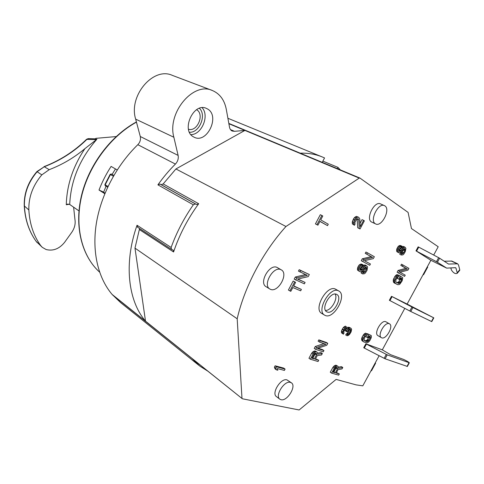 <?xml version="1.0" encoding="UTF-8"?>
<svg xmlns="http://www.w3.org/2000/svg" width="484" height="484" viewBox="0 0 484 484"><rect width="100%" height="100%" fill="white"/><g stroke="black" fill="none" stroke-linecap="round" stroke-linejoin="round"><path stroke-width="0.73" d="M366.69 341.595L368.56 340.869L370.381 337.505L370.127 336.453L369.038 336.029L368.07 337.82L367.247 337.505L368.862 334.523L367.471 333.688L371.343 335.727L371.301 337.62L369.939 340.44L368.572 342.061L366.842 342.841L363.98 342.025L362.008 340.718L361.542 339.109L362.092 337.154L363.744 334.408L365.438 333.131L367.622 334.039L366.975 335.237L365.287 336.513L364.022 339.163L364.621 340.827L366.69 341.595L365.311 340.754L367.187 340.034L368.705 337.517L369.044 336.035M368.862 334.523L370.907 335.315M325.49 310.444C331.05 310.916 338.249 298.695 335.134 294.06M375.318 362.764L375.59 363.236L375.118 363.133L379.117 355.746M207.902 371.204L199.819 366.11L192.063 358.535L242.369 398.774L299.124 409.972L336.114 379.408L356.091 384.871L362.806 385.845L371.01 370.714L371.567 370.665M242.369 398.774L145.515 321.146C128.151 301.018 123.547 263.387 137.032 225.266L137.662 227.244M139.586 228.527L134.982 248.129L237.184 318.781L241.982 398.284M237.184 318.781C244.42 287.036 262.836 252.055 285.965 226.494L359.231 178.106L359.914 178.052L300.213 153.168C308.423 152.968 315.883 154.269 322.592 157.082L324.546 157.947L322.223 162.346M433.694 255.056L438.201 246.743L411.448 228.539L408.097 212.403L359.914 178.052M427.687 267.126L427.324 266.811L430.869 260.271M407.123 304.067L391.508 296.317L389.36 300.286L409.803 310.994L410.777 311.49L412.925 307.534L433.809 317.861L407.123 304.067L423.149 274.513L423.548 274.767L423.089 274.622M382.312 349.847L390.576 354.693L403.577 359.418C406.657 360.852 408.575 361.978 409.337 362.794L387.248 354.869L366.43 344.118L364.301 348.056L363.72 347.748L365.85 343.803L382.312 349.847L404.787 308.368M389.487 323.832L385.815 321.739C381.483 319.404 373.503 333.506 377.95 335.63L381.398 337.681C376.969 335.569 384.986 321.412 389.293 323.736L389.487 323.832C393.916 325.926 386.075 339.95 381.676 337.814L381.398 337.681M415.986 250.845L418.152 246.84L418.739 247.142L438.649 257.676L436.483 261.675L446.671 268.124L430.784 260.229L415.986 250.845L436.483 261.675M338.788 290.987L335.509 289.142C327.087 284.459 313.075 309.094 321.709 313.384L324.601 315.144C315.985 310.873 330.052 286.141 338.455 290.817L338.788 290.987C347.433 295.173 333.924 319.555 325.248 315.465L324.601 315.144M357.131 218.968L357.706 227.752L359.249 228.49L358.692 219.7L357.107 218.907M358.692 219.7L357.978 218.647L356.569 219.288L354.857 222.501L355.044 224.134L354.439 225.278L353.913 224.655L353.925 222.235L355.111 219.609L356.823 217.612L357.948 217.098L358.711 217.274L359.775 218.853L360.217 226.681L363.605 220.347L364.379 220.837L360.036 228.968L357.706 227.752M360.029 223.402L362.05 219.621L363.605 220.347M358.711 217.274L356.393 216.372L354.451 217.6L353.556 218.877L352.37 221.497L352.364 223.917L354.439 225.278M398.544 252.563L398.042 250.881L398.538 248.982L399.79 246.985L402.004 246.144L400.008 245.4L398.302 246.271L396.735 249.175L396.644 251.317L399.076 252.884L397.061 251.843M403.462 248.903L402.222 251.976L401.647 252.715L400.425 253.059L399.76 254.288L401.236 255.007L401.901 253.773L400.425 253.059M402.004 246.144L399.336 249.466L399.064 250.954L399.609 251.559L400.716 251.136L403.245 247.748L404.951 247.161L403.462 246.453L401.756 247.04L399.1 250.524M369.74 265.268L361.264 260.731L362.31 258.777L371.143 256.659L365.226 253.344L365.928 252.043L367.429 252.799L374.344 256.702L373.309 258.631L364.361 260.688L370.429 263.986L369.74 265.268L361.264 260.731M359.043 270.961L359.067 268.753L359.963 266.72L361.615 265.087L363.133 264.778L361.076 263.98L359.207 264.936L357.894 267.023L357.416 268.995L357.561 270.175L359.533 271.488L357.561 270.175M365.081 267.41L363.811 270.665L363.206 271.445L361.851 271.839L361.161 273.121L362.637 273.908L363.333 272.619L361.851 271.839M363.133 264.778L360.29 268.281L360.042 269.818L360.683 270.423L361.899 269.951L364.579 266.382L366.461 265.722L364.978 264.948L363.091 265.607L360.066 269.431M400.825 265.389L401.484 264.179L408.895 268.372L407.927 270.169L400.002 272.22L405.229 275.16L404.582 276.352L397.116 272.262L398.102 270.441L405.919 268.336L400.825 265.389L402.289 266.115L402.942 264.905M399.554 279.552L398.78 279.135L400.407 276.116L402.724 277.659L402.21 280.738L399.893 284.12L398.949 284.646L397.467 284.634L394.986 283.061L394.599 281.295L395.186 279.268L396.844 276.509L398.495 275.323L399.252 275.481L398.598 276.685L397.515 277.138L395.966 279.692L395.773 281.924L398.737 283.509L399.917 282.85L401.448 280.327L401.823 278.717L400.528 277.749L399.554 279.552L397.34 278.391L398.259 276.679M400.377 278.028L400.008 279.583L398.483 282.105L396.723 282.692M399.252 275.481L397.049 274.579L396.094 275.1L394.72 276.703L393.329 279.601L393.546 282.311L397.467 284.634M367.247 337.505L365.862 336.664L366.624 335.261M364.137 340.319L365.311 340.754M347.052 335.769L347.609 334.734L348.91 333.984L350.277 331.77L350.761 330.215L350.501 329.368L349.091 329.326L347.197 331.849L346.598 331.619L347.343 328.902L346.967 328.255L345.993 328.382L344.191 330.711L343.785 331.812L343.979 333.137L343.416 334.178L342.926 333.742L342.914 331.734L344.711 328.394L346.514 327.075L348.014 327.656L348.238 329.247L349.091 328.321L350.464 328.104L349.055 327.251L351.057 328.334L351.608 329.295L351.124 331.842L349.648 334.256L348.28 335.479L347.052 335.769L345.655 334.904L348.208 332.145L349.339 329.271M349.055 327.251L347.772 327.438M345.812 326.24L345.098 326.216L343.301 327.535L341.504 330.868L341.522 332.871L343.416 334.178M345.981 328.388L345.195 330.76L346.598 331.619M336.447 372.583L339.32 373.932L338.667 375.136L331.637 373.14L330.276 372.22L332.901 367.344L334.492 365.692L335.981 365.196L337.947 366.285L338.552 367.404L338.413 368.306L342.787 367.507L341.426 366.612L338.461 367.144M315.55 358.777L318.72 360.247L318.036 361.518L310.341 359.219L308.955 358.275L311.702 353.145L313.396 351.426L315.005 350.942L317.056 352.074L317.74 353.284L317.607 354.24L322.344 353.501L320.952 352.582L317.667 353.09M318.012 348.159L322.538 349.629L323.929 350.543L323.251 351.814L315.629 349.363L314.225 348.438L315.259 346.514L323.959 343.567M315.629 349.363L316.663 347.433L325.998 344.251L319.537 342.073L318.127 341.159L318.817 339.877L326.391 342.46L327.789 343.362L326.767 345.261L317.298 348.395L323.929 350.543M327.505 225.641L319.966 221.327L317.915 225.187L315.435 223.892L320.305 214.708L321.884 215.477L322.792 216.009L320.735 219.875L328.261 224.213L327.505 225.641L319.918 221.418M297.872 279.038L305.108 282.444L304.363 283.842L294.175 279.159L295.307 277.029L305.567 274.543M295.676 280.036L296.807 277.907L307.316 275.342L298.453 271.119L299.209 269.697L309.33 274.519L308.211 276.618L297.557 279.111L305.108 282.444M301.387 289.432L300.643 290.83L292.844 287.538L290.836 291.314L289.886 290.92L288.404 290.025L293.171 281.053L295.609 282.341L293.594 286.123L301.387 289.432L293.709 285.911M275.124 365.801L283.709 368.1L285.094 369.092L284.386 370.411L277.278 368.536L277.852 370.212L276.376 369.83L274.991 368.826L274.404 367.138L275.124 365.801L276.515 366.799L285.094 369.092M281.289 269.866L277.084 267.44C269.624 263.447 258.565 282.813 266.091 286.691L269.836 289.008C262.322 285.143 273.436 265.68 280.889 269.667L281.289 269.866C288.839 273.66 278.094 292.947 270.465 289.329L269.836 289.008M384.423 205.615L380.503 203.897C374.447 200.618 365.396 218.786 371.47 221.974L375.342 223.771C369.286 220.589 378.391 202.336 384.423 205.615L384.919 205.894C390.812 209.403 381.652 227.286 375.687 223.959M291.41 382.832L286.933 379.861C280.871 377.804 271.149 393.371 276.467 396.62L279.861 399.197C274.549 395.96 284.32 380.321 290.364 382.36L291.41 382.832C296.728 386.008 287.254 401.49 281.059 399.73L279.861 399.197M437.433 262.213L439.599 258.22L448.523 264.052L457.664 263.81L458.523 264.996L459.752 269.721L457.199 272.758L457.217 273.333C455.329 274.107 453.393 272.994 451.403 269.999L450.828 267.912M439.599 258.22L438.649 257.676M455.196 267.688L455.946 268.045L457.199 272.758M455.946 268.045L455.504 267.676L446.671 268.124M459.455 270.677L459.752 269.721M457.664 263.81L451.808 261.082L444.191 261.221M327.13 311.95C333.301 314.927 343.005 297.478 336.834 294.484L336.561 294.345C330.536 291.065 320.541 308.695 326.7 311.738L327.13 311.95M358.299 218.847L357.906 218.659M353.913 224.655L352.364 223.917M353.762 223.348L352.207 222.61M353.925 222.235L352.37 221.497M354.621 220.529L353.066 219.797M355.111 219.609L353.556 218.877M356.006 218.332L354.451 217.6M356.823 217.612L355.262 216.886M357.948 217.098L356.393 216.372M360.036 228.968L359.249 228.49M400.117 251.595L399.185 251.148M400.716 251.136L399.233 250.422M401.182 250.597L399.699 249.883M401.847 249.363L400.365 248.649M402.537 248.407L401.048 247.699M403.245 247.748L401.756 247.04M404.207 247.245L402.724 246.537M404.951 247.161L405.894 248.298L405.356 251.529L403.795 254.106L402.851 254.893L401.236 255.007M401.901 253.773L400.927 253.09M402.404 253.81L403.124 253.428L401.647 252.715M403.124 253.428L403.698 252.69L402.222 251.976M403.698 252.69L404.582 251.045L403.105 250.337M404.582 251.045L404.896 250.149L403.414 249.435M404.896 250.149L404.969 249.369L403.668 248.746M404.969 249.369L404.34 248.498M404.805 248.716L403.801 248.643L400.685 252.491L399.076 252.884M398.126 252.037L396.644 251.317M398.042 250.881L396.559 250.167M398.223 249.889L396.735 249.175M398.538 248.982L397.049 248.262M399.1 247.941L397.606 247.227M399.79 246.985L398.302 246.271M400.637 246.398L399.143 245.691M401.496 246.108L400.008 245.4M362.758 261.505L363.811 259.545L362.31 258.777M363.811 259.545L372.638 257.415L371.143 256.659M372.638 257.415L365.226 253.344M366.727 254.106L367.429 252.799M360.683 270.423L360.374 270.266M361.252 270.441L360.042 269.806M361.899 269.951L360.417 269.171M362.395 269.382L360.913 268.602M363.091 268.088L361.602 267.307M363.817 267.089L362.334 266.309M364.579 266.382L363.091 265.607M365.638 265.837L364.149 265.063M366.461 265.722L367.562 266.865L367.096 270.193L365.456 272.897L364.434 273.738L362.637 273.908M363.333 272.619L363.889 272.637L362.413 271.857M363.889 272.637L364.682 272.226L363.206 271.445M364.682 272.226L365.293 271.445L363.811 270.665M365.293 271.445L366.213 269.727L364.73 268.953M366.213 269.727L366.527 268.795L365.045 268.021M366.527 268.795L366.576 267.991L365.232 267.295L361.917 271.342L360.852 271.893L359.533 271.488M366.576 267.991L366.364 267.331L365.245 267.289M366.364 267.331L365.916 267.095M358.904 269.782L357.416 268.995M359.067 268.753L357.579 267.967M359.382 267.803L357.894 267.023M359.963 266.72L358.475 265.94M360.695 265.71L359.207 264.936M361.615 265.087L360.126 264.306M362.564 264.754L361.076 263.98M404.582 276.352L397.116 272.262M398.574 273L399.554 271.179L398.102 270.441M399.554 271.179L407.371 269.062L405.919 268.336M407.371 269.062L402.289 266.115M395.531 283.606L394.091 282.856M394.986 283.061L393.546 282.311M394.684 282.384L393.244 281.627M394.599 281.295L393.153 280.545M394.775 280.351L393.329 279.601M395.186 279.268L393.74 278.518M396.172 277.447L394.72 276.703M396.844 276.509L395.398 275.765M397.539 275.844L396.094 275.1M398.495 275.323L397.049 274.579M398.737 283.509L397.304 282.759M399.342 283.315L397.902 282.565M399.917 282.85L398.483 282.105M400.48 282.124L399.04 281.379M401.448 280.327L400.008 279.583M401.756 279.456L400.316 278.717M401.823 278.717L400.401 277.985M401.551 278.306L400.51 277.774M398.78 279.135L397.34 278.391M400.407 276.116L399.233 275.517M363.98 342.025L362.008 340.718M363.393 341.565L361.669 340.113M363.048 340.96L362.927 339.956L361.542 339.109M362.927 339.956L363.079 339.048L361.693 338.207M363.079 339.048L363.478 337.995L362.092 337.154M363.478 337.995L364.452 336.199L363.067 335.358M364.452 336.199L365.13 335.249L363.744 334.408M365.13 335.249L365.844 334.553L364.452 333.718M365.844 334.553L366.824 333.972L365.438 333.131M366.824 333.972L367.622 334.039M367.344 341.601L365.964 340.76M367.967 341.359L366.594 340.524M368.56 340.869L367.187 340.034M369.129 340.131L367.749 339.296M370.091 338.352L368.705 337.517M370.381 337.505L369.002 336.676M370.429 336.81L369.322 336.144M347.609 334.734L346.211 333.869M348.02 334.638L346.617 333.779M348.534 334.341L347.137 333.476M348.91 333.984L347.506 333.119M349.611 333.004L348.208 332.145M350.277 331.77L348.873 330.911M350.682 330.681L349.279 329.828M350.761 330.215L349.351 329.356M350.688 329.689L349.817 329.162M347.046 330.79L345.636 329.931M347.415 329.435L346.006 328.569M347.343 328.902L346.308 328.273M342.926 333.742L341.522 332.871M342.769 332.683L341.359 331.812M342.914 331.734L341.504 330.868M343.549 330.215L342.14 329.35M343.773 329.798L342.363 328.932M344.711 328.394L343.301 327.535M345.461 327.674L344.051 326.815M346.514 327.075L345.098 326.216M349.091 328.321L348.02 327.668M349.763 328.079L348.353 327.226M350.464 328.104L351.057 328.334M331.637 373.14L334.269 368.251L332.901 367.344M334.269 368.251L334.97 367.283L333.603 366.37M334.97 367.283L335.86 366.6L334.492 365.692M335.86 366.6L336.785 366.17L335.424 365.263M336.785 366.17L337.348 366.104L335.981 365.196M337.348 366.104L337.947 366.285M342.787 367.507L342.025 368.911L338.056 369.607L336.205 373.037L339.32 373.932M337.378 368.935L337.136 367.459L335.612 367.707L333.053 372.135L335.309 372.783L337.378 368.935L336.017 368.028L336.192 367.38L337.56 368.288M333.294 371.682L333.948 371.869L336.017 368.028M333.948 371.869L335.309 372.783M336.84 367.368L337.475 367.792M310.341 359.219L313.1 354.076L311.702 353.145M313.1 354.076L313.838 353.06L312.44 352.128M313.838 353.06L314.794 352.358L313.396 351.426M314.794 352.358L315.792 351.922L314.394 350.997M315.792 351.922L316.397 351.868L315.005 350.942M316.397 351.868L317.056 352.074M322.344 353.501L321.551 354.978L317.25 355.613L315.314 359.225L318.72 360.247M316.5 354.887L316.681 354.197L316.203 353.302L314.546 353.532L311.859 358.184L314.328 358.928L316.5 354.887L315.108 353.955L315.284 353.266L316.681 354.197M312.095 357.736L312.942 357.991L315.108 353.955M312.942 357.991L314.328 358.928M315.87 353.199L316.578 353.665M316.663 347.433L315.259 346.514M319.537 342.073L320.226 340.784L318.817 339.877M320.226 340.784L327.789 343.362M317.915 225.187L315.435 223.892M317.002 224.673L321.884 215.477M296.807 277.907L295.307 277.029M299.959 271.984L300.715 270.556L299.209 269.697M300.715 270.556L309.33 274.519M293.171 281.053L295.609 282.341M289.886 290.92L294.665 281.93M276.376 369.83L275.795 368.142L274.404 367.138M275.795 368.142L276.515 366.799M364.301 348.056L385.113 358.801L407.346 366.442M366.43 344.118L365.85 343.803M433.809 317.861L431.764 321.618L410.777 311.49M412.925 307.534L391.508 296.317M322.029 156.852L227.903 118.271M322.87 161.118L337.965 167.379L340.319 169.884M139.555 229.67L173.581 251.97L173.157 250.095L171.542 249.405L171.13 247.457C176.575 232.429 183.974 218.211 193.322 204.792L195.421 203.939L159.962 184.059L157.911 184.84C163.259 177.283 169.091 170.362 175.408 164.076C177.785 161.487 178.687 158.601 178.118 155.406L173.865 137.256C166.919 112.923 193.285 81.403 212.391 90.52C219.821 93.715 224.449 99.982 226.282 109.317L229.513 127.189C229.9 129.101 230.801 130.39 232.223 131.043L234.486 131.309L244.916 130.414L359.231 178.106M212.391 90.52L172.358 75.377C153.331 66.429 128.284 95.862 135.665 119.131L140.275 136.494C140.911 139.543 140.094 142.278 137.825 144.692C116.402 165.474 100.829 195.227 96.286 223.777C91.845 252.346 98.319 278.252 112.137 294.46L120.558 302.548L198.857 365.335M134.982 248.129L145.515 321.146L112.137 294.46M173.581 251.97C179.352 234.813 187.719 218.732 198.688 203.734L163.181 183.938L161.178 184.658L159.962 184.059M198.688 203.734L196.643 204.532L195.421 203.939M337.3 168.626L337.965 167.379M228.89 123.729L244.916 130.414L175.922 168.964L163.181 183.938M175.922 168.964L285.965 226.494M207.799 109.118L206.378 108.374C193.527 102.082 180.762 130.408 193.461 136.839L194.235 137.25C206.88 143.911 220.214 116.396 207.799 109.118M188.482 129.228C197.218 132.229 204.823 114.363 196.71 109.777L196.595 109.705M104.798 193.691L99.014 190.037C102.191 181.79 106.22 173.919 111.102 166.417L117.195 169.938M116.142 136.573L95.814 138.351L95.148 139.083L96.891 139.265L84.918 148.636C74.197 157.645 62.297 164.657 49.217 169.672L44.268 166.75C60.379 160.561 74.59 151.438 86.896 139.38L96.201 139.646M84.918 148.636C73.017 166.393 66.804 185.1 66.278 204.756L67.724 204.036L69.708 204.472L78.959 210.897M115.47 168.946L112.119 174.367M106.05 186.255L103.6 192.257M102.814 191.773L105.016 193.164M99.014 190.037L102.529 191.591M88.524 138.618L86.515 139.344C74.227 151.383 60.052 160.488 43.983 166.665M95.148 139.083L94.743 139.483L96.401 139.519M73.622 207.188L74.929 219.373C75.679 223.777 74.639 228.073 71.807 232.253L64.584 242.351C59.284 248.867 53.131 251.263 46.131 249.538L42.308 247.348L40.638 245.509C33.578 235.66 29.645 223.814 28.852 209.971C28.508 197.224 32.827 185.523 41.824 174.863L49.217 169.672M371.01 370.714L375.118 363.133M423.149 274.513L427.324 266.811M416.573 251.148L418.739 247.142M451.13 260.955L456.993 263.683M409.022 362.71L406.99 366.442M387.248 354.869L385.113 358.801M386.256 354.415L384.127 358.341M392.088 296.625L389.941 300.594M431.48 321.485L433.525 317.728M411.957 307.037L409.803 310.994M228.835 123.42L300.213 153.168M230.487 129.609L234.486 131.309M137.032 225.266L171.13 247.457M193.322 204.792L157.911 184.84M137.825 144.692L175.408 164.07M112.56 294.95L192.063 358.535M199.402 108.313C206.91 115.053 199.341 133.124 189.456 132.241M190.914 134.612C201.701 134.788 209.735 115.646 202.106 107.726M196.643 204.532L161.178 184.658M140.275 136.494L178.118 155.406M173.865 137.256L135.665 119.131M136.409 121.938C110.437 136.04 88.445 165.504 81.3 196.347C74.191 227.214 82.098 256.447 99.607 272.135C82.322 256.647 74.409 227.571 81.5 196.704C88.62 165.873 110.57 136.343 136.464 122.143M96.891 139.265C79.878 158.625 70.821 180.363 69.708 204.472M36.863 171.614L44.268 166.75L37.117 171.753L41.824 174.863M66.278 204.756L69.315 204.266M41.926 246.991L36.185 241.419L40.638 245.509M36.028 241.201L36.185 241.419C29.161 231.648 25.241 219.93 24.418 206.251C24.043 193.709 28.272 182.208 37.117 171.753L36.844 171.638C28.09 181.978 23.891 193.388 24.242 205.863L28.852 209.971M113.837 175.414L111.247 173.98L110.122 174.385L110.419 174.585L111.247 173.98M108.011 186.431L104.883 184.616L110.116 174.397M104.877 184.628L105.234 185.796L107.666 187.175L105.234 185.796L105.179 184.821L110.419 174.585L113.365 176.224M457.217 273.333L459.764 270.302M409.337 362.794L407.304 366.521M427.717 267.077L423.548 274.767M171.542 249.405L137.48 227.147M105.022 193.152L102.675 191.67M86.575 139.283L88.257 138.606M95.39 138.817L88.53 138.618M37.322 242.756L36.131 241.359M36.07 241.274C29.016 231.425 25.077 219.675 24.254 206.027M375.59 363.236L371.488 370.804"/></g></svg>
